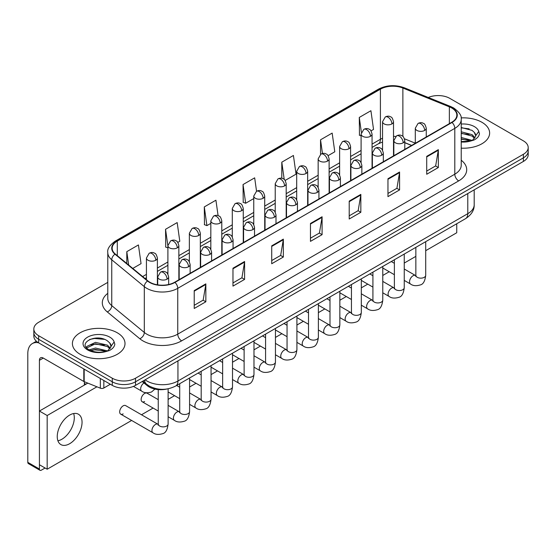 <?xml version="1.0" encoding="UTF-8"?>
<svg xmlns="http://www.w3.org/2000/svg" width="556" height="556" viewBox="0 0 556 556"><rect width="100%" height="100%" fill="white"/><g stroke="black" fill="none" stroke-linecap="round" stroke-linejoin="round"><path stroke-width="0.83" d="M411.551 145.47L404.796 142.739M166.939 389.005A16.437 9.494 180 0 1 147.243 385.669L142.204 381.513M481.927 122.292A26.306 15.186 0 0 0 461.112 117.893A26.306 15.186 0 0 1 481.927 122.292A26.306 15.186 0 0 1 489.627 133.03A26.306 15.186 0 0 0 481.927 122.292M117.309 332.801A26.306 15.186 0 0 0 88.64 329.506A26.306 15.186 0 0 0 72.405 343.538A26.306 15.186 0 0 0 80.113 354.276A26.306 15.186 0 0 0 108.774 357.564A26.306 15.186 0 0 0 125.01 343.538A26.306 15.186 0 0 0 117.309 332.801A26.306 15.186 0 0 0 88.64 329.506A26.306 15.186 0 0 0 72.405 343.538A26.306 15.186 0 0 0 80.113 354.276A26.306 15.186 0 0 0 108.774 357.564A26.306 15.186 0 0 0 125.01 343.538A26.306 15.186 0 0 0 117.309 332.801M451.701 107.968A17.535 10.126 180 0 1 456.837 115.127A17.535 10.126 180 0 1 451.701 122.285L174.654 282.24A17.535 10.126 180 0 1 147.889 280.891L115.335 254.043A17.535 10.126 180 0 1 112.166 248.24A17.535 10.126 180 0 1 117.302 241.082L380.408 89.175A17.535 10.126 180 0 1 402.871 88.043L449.359 106.835A17.535 10.126 180 0 1 451.701 107.968M452.014 107.794A17.973 10.376 0 0 0 449.609 106.627L403.121 87.834A17.973 10.376 0 0 0 380.102 88.995L116.989 240.901A17.973 10.376 0 0 0 114.981 254.189L147.535 281.03A17.973 10.376 0 0 0 174.966 282.42L452.014 122.466A17.973 10.376 0 0 0 452.014 107.794M107.781 282.372L38.649 322.285A16.437 9.494 0 0 0 33.833 328.999L33.833 336.158A16.437 9.494 0 0 0 38.649 342.864L112.27 385.371L112.27 381.791A16.437 9.494 0 0 0 135.518 381.791L523.384 157.855A16.437 9.494 0 0 0 528.2 151.149A16.437 9.494 0 0 1 523.384 157.855L135.518 381.791A16.437 9.494 0 0 1 112.27 381.791L38.649 339.285L112.27 381.791L112.27 378.212A16.437 9.494 0 0 0 135.518 378.212L523.384 154.276A16.437 9.494 0 0 0 528.2 147.569A16.437 9.494 0 0 0 523.384 140.856L449.762 98.349A16.437 9.494 0 0 0 428.28 97.474M33.833 332.578A16.437 9.494 0 0 0 38.649 339.285A16.437 9.494 0 0 1 33.833 332.578M194.225 290.586L194.225 308.483L205.845 301.769L205.845 283.873L194.225 290.586M194.225 305.307L203.176 300.136L205.796 284.47A4.385 2.53 -120 0 0 205.845 283.873M203.1 300.184L205.845 301.769M232.971 268.214L232.971 286.111L244.591 279.397L244.591 261.501L232.971 268.214M232.971 282.935L241.923 277.764L244.55 262.098A4.385 2.53 -120 0 0 244.591 261.501M241.846 277.812L244.591 279.397M271.717 245.842L271.717 263.739L283.345 257.032L283.345 239.129L271.717 245.842M271.717 260.562L280.669 255.399L283.296 239.726A4.385 2.53 -120 0 0 283.345 239.129M280.592 255.44L283.345 257.032M426.709 156.361L426.709 174.257L438.337 167.544L438.337 149.647L426.709 156.361M426.709 171.081L435.661 165.91L438.288 150.245A4.385 2.53 -120 0 0 438.337 149.647M435.584 165.959L438.337 167.544M387.963 178.733L387.963 196.629L399.583 189.916L399.583 172.019L387.963 178.733M387.963 193.453L396.914 188.282L399.542 172.617A4.385 2.53 -120 0 0 399.583 172.019M396.838 188.331L399.583 189.916M349.217 201.098L349.217 219.001L360.837 212.288L360.837 194.391L349.217 201.098M349.217 215.825L358.168 210.655L360.788 194.982A4.385 2.53 -120 0 0 360.837 194.391M358.085 210.696L360.837 212.288M310.463 223.47L310.463 241.367L322.091 234.66L322.091 216.764L310.463 223.47M310.463 238.197L319.422 233.027L322.042 217.354A4.385 2.53 -120 0 0 322.091 216.764M319.339 233.068L322.091 234.66M461.223 148.167A26.306 15.186 0 0 0 489.627 133.03A26.306 15.186 0 0 1 461.223 148.167M33.833 328.999A16.437 9.494 0 0 0 38.649 335.706L112.27 378.212M177.823 242.416L179.796 241.276L177.176 222.581L165.549 229.287L165.737 247.079M132.773 268.423L141.05 263.648L138.423 244.946L126.803 251.66L126.803 263.495M285.152 180.45L296.042 174.167L293.415 155.465L281.795 162.178L281.795 178.281M328.089 155.666L334.788 151.795L332.161 133.093L320.541 139.806L320.541 154.346M371.019 130.875L373.535 129.423L370.915 110.72L359.287 117.434L359.475 135.226M218.091 215.652L215.923 200.209L204.295 206.915L204.483 224.707M256.552 191.271L254.669 177.837L243.041 184.55L243.229 202.335M243.041 184.55L245.669 203.246L253.758 198.575M245.669 203.246L243.041 202.266M281.795 162.178L284.213 179.442M320.541 139.806L322.466 153.512M361.094 135.831L359.287 135.15M359.287 117.434L361.379 132.335M204.295 206.915L206.922 225.618L210.828 223.359M206.922 225.618L204.295 224.638M167.898 247.886L165.549 247.01M165.549 229.287L167.898 246.016M126.803 251.66L128.679 265.045M112.27 385.371A16.437 9.494 0 0 0 135.518 385.371L523.384 161.442A16.437 9.494 0 0 0 528.2 154.728L528.2 147.569M461.223 141.565L470.397 141.106L473.872 140.091C477.222 138.374 479.077 136.234 479.446 133.662L478.758 131.438L475.714 135.713A12.385 7.152 0 0 0 474.317 132.411L472.1 130.389L461.223 127.505M475.526 136.561L472.503 140.209M461.223 137.471L472.218 140.418M461.223 138.889L470.842 141.009M461.223 131.786L472.086 134.649L474.963 137.645M461.223 133.204L472.086 136.067L474.483 138.319M474.317 132.411L475.707 135.879M461.223 127.845L469.139 128.853M461.223 133.53L469.021 134.503M461.223 139.208L469.021 140.181M110.915 347.076L111.096 346.221A12.385 7.152 0 0 0 109.699 342.92L107.482 340.897C96.063 332.822 77.034 343.358 88.779 349.627C93.575 352.226 99.239 352.886 105.779 351.614L109.254 350.6C112.604 348.883 114.46 346.742 114.828 344.171L114.14 341.947L107.885 350.718M89.148 349.842L95.5 348.042L107.6 350.926M104.403 350.697L94.527 349.849L90.607 350.558L95.5 349.46L106.224 351.517M86.368 347.542L86.743 346.471L95.5 342.357L107.468 345.158L110.345 348.153M86.708 347.952L95.5 343.782L107.468 346.576L109.866 348.827M109.699 342.92L111.089 346.395M89.676 339.466L94.527 338.486L104.521 339.362M90.593 344.88L94.527 344.164L104.403 345.012M61.897 439.24A17.535 10.126 120 0 0 73.635 413.539A17.535 10.126 120 0 1 61.897 439.24A17.535 10.126 120 0 1 57.907 440.783A17.535 10.126 120 0 0 61.897 439.24M103.84 380.506L103.84 387.998L110.331 384.252M38.461 342.76A21.92 12.656 -120 0 0 32.338 343.573A21.92 12.656 -120 0 0 27.8 353.602L27.8 462.328L39.427 469.042L39.427 360.316A5.477 3.162 60 0 1 40.56 357.807A5.477 3.162 60 0 1 43.298 358.078L83.817 381.472L83.817 368.941M39.427 469.042A2.738 1.585 120 0 0 39.99 470.293L28.37 463.586A2.738 1.585 -60 0 1 27.8 462.328M39.99 470.293A2.738 1.585 120 0 0 41.359 470.161L45.085 468.013M84.373 385.106L84.373 381.722M103.84 387.998A2.738 1.585 180 0 1 100.33 388.178L84.178 381.645A2.738 1.585 180 0 1 83.817 381.472M120.694 414.137L152.969 432.776A4.934 2.849 -60 0 1 152.212 428.822A4.934 2.849 -60 0 1 155.437 424.478A4.934 2.849 -60 0 1 155.652 424.36A4.934 2.849 -60 0 1 157.904 424.235L125.621 405.595A4.934 2.849 120 0 0 123.161 405.838A4.934 2.849 120 0 0 119.936 410.189A4.934 2.849 120 0 0 120.694 414.137A4.934 2.849 120 0 0 123.161 413.893M158.251 399.646L147.09 393.203A4.934 2.849 120 0 0 144.623 393.446A4.934 2.849 120 0 0 141.405 397.797A4.934 2.849 120 0 0 142.162 401.745A4.934 2.849 120 0 0 144.623 401.502M69.646 443.716A17.535 10.126 120 0 0 81.106 428.266A17.535 10.126 120 0 0 78.417 414.213A17.535 10.126 120 0 0 69.646 415.082A17.535 10.126 120 0 0 58.192 430.532A17.535 10.126 120 0 0 60.882 444.585A17.535 10.126 120 0 0 69.646 443.716M425.715 250.673L456.74 232.755L456.74 223.755M96.932 386.802L47.177 415.527L47.177 469.215L131.633 420.454M141.495 414.762L153.102 408.062M168.114 399.396L174.563 395.67M189.582 386.997L196.032 383.279M211.051 374.605L217.5 370.88M232.512 362.213L238.962 358.488M253.981 349.821L260.43 346.096M275.449 337.422L281.899 333.704M296.918 325.031L303.368 321.305M318.38 312.639L324.829 308.914M339.848 300.247L346.298 296.522M361.317 287.848L367.766 284.13M382.778 275.456L389.228 271.731M404.247 263.064L415.846 256.365M87.813 383.119L39.427 411.051L39.427 464.747L47.177 469.215M47.177 415.527L39.427 411.051M147.243 384.731L147.243 385.669M461.223 160.225A27.397 15.818 180 0 1 458.679 180.902L181.631 340.856A5.477 3.162 60 0 1 177.753 334.142L454.801 174.188A21.92 12.656 0 0 0 461.223 165.243L461.223 119.422A21.92 12.656 180 0 1 454.801 128.373A5.477 3.162 -120 0 0 452.014 122.466M181.631 340.856A27.397 15.818 180 0 1 142.878 340.856A27.397 15.818 180 0 1 139.813 338.743L107.259 311.895A27.397 15.818 180 0 1 107.781 293.332M146.756 334.142A21.92 12.656 0 0 0 177.753 334.142L177.753 288.328A21.92 12.656 180 0 1 144.303 286.632L111.749 259.791A21.92 12.656 180 0 1 107.781 252.535L107.781 298.35A21.92 12.656 0 0 0 111.749 305.612L144.303 332.453A21.92 12.656 0 0 0 146.756 334.142M461.223 119.422C461.953 116.002 459.437 112.18 453.668 107.968L450.784 106.571A5.477 2.565 112 0 0 449.609 106.627M450.784 106.571L404.295 87.772C395.219 84.561 386.601 85.026 378.448 89.175A5.477 3.162 60 0 1 380.102 88.995M116.989 240.901A5.477 3.162 -120 0 0 115.335 241.075C109.65 245.168 107.127 248.984 107.781 252.535M114.981 254.189A5.477 3.663 129.5 0 0 111.749 259.791L111.749 305.612A5.477 3.663 -50.5 0 1 107.259 311.895M404.295 87.772A5.477 2.565 112 0 0 403.121 87.834M147.535 281.03A5.477 3.663 129.5 0 0 144.303 286.632L144.303 332.453A5.477 3.663 -50.5 0 1 139.813 338.743M174.966 282.42A5.477 3.162 60 0 1 177.753 288.328L454.801 128.373L454.801 174.188A5.477 3.162 60 0 0 458.679 180.902M135.518 378.212L135.518 385.371M523.384 154.276L523.384 161.442M38.649 335.706L38.649 342.864M117.302 241.082L117.302 255.67M449.359 106.835L449.359 123.64M402.871 88.043L402.871 136.415M415.304 143.177L404.497 138.812M395.705 136.463A17.535 10.126 0 0 0 393.516 136.331M382.556 138.236A17.535 10.126 0 0 0 380.408 139.285L372.054 144.115M380.408 89.175L380.408 139.285A9.862 5.692 60 0 1 378.365 143.802L372.054 147.451M361.094 150.44L350.586 156.507M339.626 162.832L329.117 168.899M318.157 175.23L307.656 181.291M296.695 187.622L286.187 193.69M275.227 200.014L264.719 206.081M253.758 212.406L243.257 218.473M232.297 224.805L221.788 230.865M210.828 237.197L200.32 243.264M189.36 249.588L178.858 255.656M167.898 261.98L157.39 268.048M146.43 274.372L142.642 276.561M404.831 142.635A9.862 4.622 -68 0 1 404.796 142.621L411.669 145.401M310.463 224.04L322.042 217.354M349.217 201.668L360.788 194.982M387.963 179.296L399.542 172.617M426.709 156.924L438.288 150.245M271.717 246.412L283.296 239.726M232.971 268.784L244.55 262.098M194.225 291.149L205.796 284.47M145.137 379.817A21.92 12.656 0 0 0 146.951 381.006A21.92 12.656 0 0 0 177.948 381.006L467.784 213.678A21.92 12.656 0 0 0 474.198 204.726C474.365 210.168 471.467 214.818 465.511 218.689L175.675 386.024A10.96 6.324 60 0 0 177.948 381.006L177.948 360.872M467.784 193.544L467.784 213.678A10.96 6.324 60 0 1 465.511 218.689M144.532 380.165A10.96 7.332 129.5 0 0 146.499 384.147L142.85 381.138M424.659 130.431A5.477 3.162 0 0 0 426.257 128.193C425.389 125.024 424.527 123.474 423.658 123.529C422.073 122.417 420.197 122.389 418.042 123.446A5.477 3.162 60 0 1 420.781 123.717A5.477 3.162 -120 0 1 424.659 130.431A5.477 3.162 0 0 1 416.903 130.431A5.477 3.162 0 0 1 415.304 128.193L418.042 123.446M404.247 280.405L410.564 284.053A4.934 2.849 -60 0 1 409.807 280.099A4.934 2.849 -60 0 1 413.032 275.755A4.934 2.849 -60 0 1 413.247 275.637A4.934 2.849 -60 0 1 415.499 275.512L404.247 269.014M416.131 276.005L415.693 276.374L415.846 275.31A4.934 2.849 -0 0 0 417.292 277.319A4.934 2.849 -0 0 0 424.04 277.444A4.934 2.849 -0 0 0 425.715 275.31C425.034 281.037 423.262 284.234 420.392 284.901C416.27 286.159 412.997 285.874 410.564 284.053M391.91 123.918A5.477 3.162 0 0 0 393.516 121.688C392.647 118.518 391.785 116.962 390.917 117.024C389.332 115.905 387.456 115.877 385.301 116.941A5.477 3.162 60 0 1 388.039 117.212A5.477 3.162 -120 0 1 391.91 123.918A5.477 3.162 0 0 1 384.161 123.918A5.477 3.162 0 0 1 382.556 121.688L385.301 116.941M403.19 142.822A5.477 3.162 0 0 0 404.796 140.585C403.927 137.422 403.058 135.866 402.197 135.928C400.605 134.809 398.735 134.781 396.574 135.845A5.477 3.162 60 0 1 399.312 136.116A5.477 3.162 -120 0 1 403.19 142.822A5.477 3.162 0 0 1 395.441 142.822A5.477 3.162 0 0 1 393.836 140.585L396.574 135.845M382.778 292.797L389.096 296.445A4.934 2.849 -60 0 1 388.345 292.491A4.934 2.849 -60 0 1 391.563 288.147A4.934 2.849 -60 0 1 391.785 288.029A4.934 2.849 -60 0 1 394.03 287.904L382.778 281.405M394.663 288.404L394.225 288.766L394.385 287.702A4.934 2.849 -0 0 0 395.83 289.711A4.934 2.849 -0 0 0 402.579 289.836A4.934 2.849 -0 0 0 404.247 287.702C403.573 293.429 401.793 296.626 398.923 297.3C394.802 298.551 391.528 298.266 389.096 296.445M381.722 155.221A5.477 3.162 0 0 0 383.327 152.983C382.458 149.814 381.59 148.257 380.728 148.32C379.143 147.201 377.267 147.173 375.105 148.237A5.477 3.162 60 0 1 377.851 148.508A5.477 3.162 -120 0 1 381.722 155.221A5.477 3.162 0 0 1 373.973 155.221A5.477 3.162 0 0 1 372.367 152.983L375.105 148.237M361.317 305.188L367.634 308.837A4.934 2.849 -60 0 1 366.877 304.89A4.934 2.849 -60 0 1 370.101 300.539A4.934 2.849 -60 0 1 370.317 300.421A4.934 2.849 -60 0 1 372.562 300.296L361.317 293.804M373.201 300.796L372.756 301.157L372.916 300.094A4.934 2.849 -0 0 0 374.362 302.11A4.934 2.849 -0 0 0 381.11 302.228A4.934 2.849 -0 0 0 382.778 300.094C382.104 305.821 380.332 309.018 377.461 309.692C373.34 310.943 370.06 310.658 367.634 308.837M360.253 167.613A5.477 3.162 0 0 0 361.859 165.375C360.99 162.206 360.128 160.649 359.259 160.712C357.675 159.593 355.798 159.565 353.644 160.628A5.477 3.162 60 0 1 356.382 160.899A5.477 3.162 -120 0 1 360.253 167.613A5.477 3.162 0 0 1 352.504 167.613A5.477 3.162 0 0 1 350.899 165.375L353.644 160.628M339.848 317.587L346.166 321.236A4.934 2.849 -60 0 1 345.408 317.281A4.934 2.849 -60 0 1 348.633 312.938A4.934 2.849 -60 0 1 348.848 312.82A4.934 2.849 -60 0 1 351.1 312.687L339.848 306.196M351.733 313.188L351.295 313.549L351.448 312.486A4.934 2.849 -0 0 0 352.893 314.501A4.934 2.849 -0 0 0 359.642 314.626A4.934 2.849 -0 0 0 361.317 312.486C360.635 318.213 358.863 321.417 355.993 322.084C351.872 323.335 348.598 323.057 346.166 321.236M338.792 180.005A5.477 3.162 0 0 0 340.397 177.767C339.528 174.598 338.66 173.048 337.798 173.104C336.206 171.985 334.337 171.957 332.175 173.02A5.477 3.162 60 0 1 334.914 173.291A5.477 3.162 -120 0 1 338.792 180.005A5.477 3.162 0 0 1 331.042 180.005A5.477 3.162 0 0 1 329.437 177.767L332.175 173.02M318.38 329.979L324.697 333.628A4.934 2.849 -60 0 1 323.946 329.673A4.934 2.849 -60 0 1 327.164 325.329A4.934 2.849 -60 0 1 327.387 325.211A4.934 2.849 -60 0 1 329.632 325.086L318.38 318.588M330.264 325.58L329.826 325.948L329.986 324.878A4.934 2.849 -0 0 0 331.432 326.893A4.934 2.849 -0 0 0 338.18 327.018A4.934 2.849 -0 0 0 339.848 324.878C339.174 330.611 337.395 333.808 334.524 334.476C330.403 335.734 327.13 335.449 324.697 333.628M370.449 136.317A5.477 3.162 0 0 0 372.054 134.079C371.186 130.91 370.317 129.353 369.455 129.416C367.863 128.297 365.994 128.269 363.832 129.333A5.477 3.162 60 0 1 366.571 129.604A5.477 3.162 -120 0 1 370.449 136.317A5.477 3.162 0 0 1 362.7 136.317A5.477 3.162 0 0 1 361.094 134.079L363.832 129.333M348.98 148.709A5.477 3.162 0 0 0 350.586 146.471C349.717 143.302 348.848 141.752 347.986 141.808C346.395 140.689 344.525 140.661 342.364 141.724A5.477 3.162 60 0 1 345.109 141.995A5.477 3.162 -120 0 1 348.98 148.709A5.477 3.162 0 0 1 341.231 148.709A5.477 3.162 0 0 1 339.626 146.471L342.364 141.724M327.512 161.101A5.477 3.162 0 0 0 329.117 158.863C328.248 155.694 327.387 154.144 326.518 154.2C324.933 153.088 323.057 153.06 320.902 154.116A5.477 3.162 60 0 1 323.641 154.387A5.477 3.162 -120 0 1 327.512 161.101A5.477 3.162 0 0 1 319.763 161.101A5.477 3.162 0 0 1 318.157 158.863L320.902 154.116M478.758 131.438A15.672 9.049 0 0 0 474.407 126.629A15.672 9.049 0 0 0 461.223 124.057M461.223 141.995A15.672 9.049 0 0 0 470.397 141.106M114.14 341.947A15.672 9.049 0 0 0 109.796 337.138A15.672 9.049 0 0 0 87.626 337.138A15.672 9.049 0 0 0 87.626 349.939A15.672 9.049 0 0 0 105.779 351.614M39.427 360.316L43.298 358.078M84.178 369.156L84.178 381.645M100.33 388.178L100.33 378.476M317.323 192.397A5.477 3.162 0 0 0 318.929 190.159C318.06 186.997 317.191 185.44 316.329 185.502C314.745 184.383 312.868 184.356 310.707 185.419A5.477 3.162 60 0 1 313.452 185.69A5.477 3.162 -120 0 1 317.323 192.397A5.477 3.162 0 0 1 309.574 192.397A5.477 3.162 0 0 1 307.968 190.159L310.707 185.419M296.918 342.371L303.235 346.02A4.934 2.849 -60 0 1 302.478 342.065A4.934 2.849 -60 0 1 305.703 337.721A4.934 2.849 -60 0 1 305.918 337.603A4.934 2.849 -60 0 1 308.163 337.478L296.918 330.98M308.802 337.972L308.358 338.34L308.517 337.277A4.934 2.849 -0 0 0 309.963 339.285A4.934 2.849 -0 0 0 316.711 339.41A4.934 2.849 -0 0 0 318.38 337.277C317.705 343.003 315.933 346.2 313.063 346.875C308.941 348.125 305.661 347.841 303.235 346.02M295.855 204.789A5.477 3.162 0 0 0 297.46 202.558C296.591 199.389 295.729 197.832 294.861 197.894C293.276 196.775 291.4 196.748 289.245 197.811A5.477 3.162 60 0 1 291.983 198.082A5.477 3.162 -120 0 1 295.855 204.789A5.477 3.162 0 0 1 288.105 204.789A5.477 3.162 0 0 1 286.5 202.558L289.245 197.811M275.449 354.763L281.767 358.411A4.934 2.849 -60 0 1 281.009 354.464A4.934 2.849 -60 0 1 284.234 350.113A4.934 2.849 -60 0 1 284.45 349.995A4.934 2.849 -60 0 1 286.701 349.87L275.449 343.379M287.334 350.37L286.896 350.732L287.049 349.668A4.934 2.849 -0 0 0 288.495 351.684A4.934 2.849 -0 0 0 295.243 351.802A4.934 2.849 -0 0 0 296.918 349.668C296.237 355.395 294.465 358.592 291.594 359.266C287.473 360.517 284.199 360.232 281.767 358.411M274.393 217.187A5.477 3.162 0 0 0 275.998 214.95C275.13 211.78 274.261 210.224 273.399 210.286C271.808 209.167 269.938 209.139 267.777 210.203A5.477 3.162 60 0 1 270.515 210.474A5.477 3.162 -120 0 1 274.393 217.187A5.477 3.162 0 0 1 266.644 217.187A5.477 3.162 0 0 1 265.038 214.95L267.777 210.203M253.981 367.162L260.298 370.81A4.934 2.849 -60 0 1 259.548 366.856A4.934 2.849 -60 0 1 262.766 362.512A4.934 2.849 -60 0 1 262.988 362.394A4.934 2.849 -60 0 1 265.233 362.262L253.981 355.77M265.865 362.762L265.427 363.124L265.587 362.06A4.934 2.849 -0 0 0 267.026 364.076A4.934 2.849 -0 0 0 273.781 364.194A4.934 2.849 -0 0 0 275.449 362.06C274.775 367.787 272.996 370.984 270.126 371.658C266.004 372.909 262.731 372.624 260.298 370.81M306.05 173.493A5.477 3.162 0 0 0 307.656 171.255C306.787 168.093 305.918 166.536 305.049 166.598C303.465 165.479 301.595 165.452 299.434 166.515A5.477 3.162 60 0 1 302.172 166.786A5.477 3.162 -120 0 1 306.05 173.493A5.477 3.162 0 0 1 298.301 173.493A5.477 3.162 0 0 1 296.695 171.255L299.434 166.515M284.582 185.892A5.477 3.162 0 0 0 286.187 183.654C285.318 180.485 284.45 178.928 283.588 178.99C281.996 177.871 280.127 177.844 277.965 178.907A5.477 3.162 60 0 1 280.71 179.178A5.477 3.162 -120 0 1 284.582 185.892A5.477 3.162 0 0 1 276.832 185.892A5.477 3.162 0 0 1 275.227 183.654L277.965 178.907M263.113 198.284A5.477 3.162 0 0 0 264.719 196.046C263.85 192.876 262.988 191.32 262.119 191.382C260.535 190.263 258.658 190.235 256.504 191.299A5.477 3.162 60 0 1 259.242 191.57A5.477 3.162 -120 0 1 263.113 198.284A5.477 3.162 0 0 1 255.364 198.284A5.477 3.162 0 0 1 253.758 196.046L256.504 191.299M252.924 229.579A5.477 3.162 0 0 0 254.53 227.341C253.661 224.172 252.792 222.622 251.931 222.678C250.339 221.559 248.469 221.531 246.308 222.595A5.477 3.162 60 0 1 249.053 222.866A5.477 3.162 -120 0 1 252.924 229.579A5.477 3.162 0 0 1 245.175 229.579A5.477 3.162 0 0 1 243.57 227.341L246.308 222.595M232.512 379.553L238.837 383.202A4.934 2.849 -60 0 1 238.079 379.248A4.934 2.849 -60 0 1 241.304 374.904A4.934 2.849 -60 0 1 241.519 374.786A4.934 2.849 -60 0 1 243.764 374.661L232.512 368.162M244.404 375.154L243.959 375.522L244.119 374.452A4.934 2.849 -0 0 0 245.564 376.468A4.934 2.849 -0 0 0 252.313 376.593A4.934 2.849 -0 0 0 253.981 374.452C253.307 380.179 251.534 383.383 248.664 384.05C244.543 385.308 241.262 385.023 238.837 383.202M231.456 241.971A5.477 3.162 0 0 0 233.061 239.733C232.193 236.564 231.331 235.014 230.462 235.07C228.877 233.958 227.001 233.93 224.846 234.986A5.477 3.162 60 0 1 227.585 235.264A5.477 3.162 -120 0 1 231.456 241.971A5.477 3.162 0 0 1 223.707 241.971A5.477 3.162 0 0 1 222.101 239.733L224.846 234.986M211.051 391.945L217.368 395.594A4.934 2.849 -60 0 1 216.611 391.639A4.934 2.849 -60 0 1 219.835 387.296A4.934 2.849 -60 0 1 220.051 387.178A4.934 2.849 -60 0 1 222.303 387.052L211.051 380.554M222.935 387.546L222.497 387.914L222.65 386.851A4.934 2.849 -0 0 0 224.096 388.859A4.934 2.849 -0 0 0 230.844 388.985A4.934 2.849 -0 0 0 232.512 386.851C231.838 392.578 230.066 395.775 227.195 396.442C223.074 397.7 219.801 397.415 217.368 395.594M209.994 254.363A5.477 3.162 0 0 0 211.6 252.132C210.731 248.963 209.862 247.406 208.993 247.469C207.409 246.35 205.539 246.322 203.378 247.385A5.477 3.162 60 0 1 206.116 247.656A5.477 3.162 -120 0 1 209.994 254.363A5.477 3.162 0 0 1 202.245 254.363A5.477 3.162 0 0 1 200.64 252.132L203.378 247.385M189.582 404.337L195.9 407.986A4.934 2.849 -60 0 1 195.149 404.038A4.934 2.849 -60 0 1 198.367 399.688A4.934 2.849 -60 0 1 198.589 399.569A4.934 2.849 -60 0 1 200.834 399.444L189.582 392.946M201.467 399.945L201.029 400.306L201.189 399.243A4.934 2.849 -0 0 0 202.627 401.258A4.934 2.849 -0 0 0 209.376 401.376A4.934 2.849 -0 0 0 211.051 399.243C210.376 404.97 208.597 408.167 205.727 408.841C201.606 410.092 198.332 409.807 195.9 407.986M188.526 266.762A5.477 3.162 0 0 0 190.131 264.524C189.262 261.355 188.394 259.798 187.532 259.86C185.94 258.742 184.071 258.714 181.909 259.777A5.477 3.162 60 0 1 184.655 260.048A5.477 3.162 -120 0 1 188.526 266.762A5.477 3.162 0 0 1 180.776 266.762A5.477 3.162 0 0 1 179.171 264.524L181.909 259.777M168.114 416.736L174.438 420.378A4.934 2.849 -60 0 1 173.68 416.43A4.934 2.849 -60 0 1 176.898 412.079A4.934 2.849 -60 0 1 177.121 411.961A4.934 2.849 -60 0 1 179.366 411.836L168.114 405.345M180.005 412.337L179.56 412.698L179.72 411.635A4.934 2.849 -0 0 0 181.166 413.65A4.934 2.849 -0 0 0 187.914 413.768A4.934 2.849 -0 0 0 189.582 411.635C188.908 417.361 187.136 420.558 184.265 421.233C180.144 422.484 176.864 422.199 174.438 420.378M167.057 279.154A5.477 3.162 0 0 0 168.663 276.916C167.794 273.747 166.932 272.197 166.063 272.252C164.479 271.133 162.602 271.106 160.448 272.169A5.477 3.162 60 0 1 163.186 272.44A5.477 3.162 -120 0 1 167.057 279.154A5.477 3.162 0 0 1 159.308 279.154A5.477 3.162 0 0 1 157.702 276.916L160.448 272.169M158.536 424.728L158.092 425.097L158.251 424.026A4.934 2.849 -0 0 0 159.697 426.042A4.934 2.849 -0 0 0 166.446 426.167A4.934 2.849 -0 0 0 168.114 424.026C167.439 429.753 165.667 432.957 162.797 433.624C158.675 434.875 155.402 434.597 152.969 432.776M241.651 210.675A5.477 3.162 0 0 0 243.257 208.437C242.388 205.268 241.519 203.718 240.651 203.774C239.066 202.655 237.197 202.627 235.035 203.691A5.477 3.162 60 0 1 237.773 203.962A5.477 3.162 -120 0 1 241.651 210.675A5.477 3.162 0 0 1 233.902 210.675A5.477 3.162 0 0 1 232.297 208.437L235.035 203.691M220.183 223.067A5.477 3.162 0 0 0 221.788 220.829C220.92 217.667 220.051 216.11 219.189 216.173C217.598 215.054 215.728 215.026 213.567 216.089A5.477 3.162 60 0 1 216.305 216.36A5.477 3.162 -120 0 1 220.183 223.067A5.477 3.162 0 0 1 212.434 223.067A5.477 3.162 0 0 1 210.828 220.829L213.567 216.089M198.714 235.466A5.477 3.162 0 0 0 200.32 233.228C199.451 230.059 198.589 228.502 197.721 228.565C196.136 227.446 194.259 227.418 192.105 228.481A5.477 3.162 60 0 1 194.843 228.752A5.477 3.162 -120 0 1 198.714 235.466A5.477 3.162 0 0 1 190.965 235.466A5.477 3.162 0 0 1 189.36 233.228L192.105 228.481M177.253 247.858A5.477 3.162 0 0 0 178.858 245.62C177.989 242.451 177.121 240.894 176.252 240.956C174.667 239.838 172.798 239.81 170.636 240.873A5.477 3.162 60 0 1 173.375 241.144A5.477 3.162 -120 0 1 177.253 247.858A5.477 3.162 0 0 1 169.504 247.858A5.477 3.162 0 0 1 167.898 245.62L170.636 240.873M155.784 260.25A5.477 3.162 0 0 0 157.39 258.012C156.521 254.843 155.652 253.293 154.79 253.348C153.199 252.229 151.329 252.202 149.168 253.265A5.477 3.162 60 0 1 151.906 253.536A5.477 3.162 -120 0 1 155.784 260.25A5.477 3.162 0 0 1 148.035 260.25A5.477 3.162 0 0 1 146.43 258.012L149.168 253.265M154.909 389.103L151.524 391.994C147.396 393.245 144.122 392.96 141.697 391.139A4.934 2.849 -60 0 1 140.675 388.887A4.934 2.849 -60 0 1 143.969 382.959M378.448 89.175L115.335 241.075M382.556 141.995L378.365 143.802M361.094 153.776L350.586 159.843M339.626 166.168L329.117 172.235M318.157 178.566L307.656 184.627M296.695 190.958L286.187 197.026M275.227 203.35L264.719 209.417M253.758 215.742L243.257 221.809M232.297 228.141L221.788 234.201M210.828 240.533L200.32 246.6M189.36 252.924L178.858 258.992M167.898 265.316L157.39 271.384M146.43 277.708L145.026 278.521M175.675 386.024C166.856 390.458 158.036 390.458 149.216 386.024L146.499 384.147M474.198 204.726L474.198 189.832M425.715 241.672L425.715 275.31M426.257 136.978L426.257 128.193M394.385 274.713L382.778 268.013M415.846 247.364L415.846 275.31M415.304 143.302L415.304 128.193M394.385 263.322L391.299 261.542M393.516 155.882L393.516 121.688M382.556 150.183L382.556 121.688M404.247 254.064L404.247 287.702M404.796 149.369L404.796 140.585M372.916 287.104L361.317 280.405M394.385 259.756L394.385 287.702M393.836 155.694L393.836 140.585M372.916 275.713L369.83 273.934M382.778 266.456L382.778 300.094M383.327 161.761L383.327 152.983M351.448 299.496L339.848 292.797M372.916 272.148L372.916 300.094M372.367 168.093L372.367 152.983M351.448 288.105L348.362 286.326M361.317 278.848L361.317 312.486M361.859 174.16L361.859 165.375M329.986 311.888L318.38 305.188M351.448 284.547L351.448 312.486M350.899 180.485L350.899 165.375M329.986 300.497L326.9 298.718M339.848 291.247L339.848 324.878M340.397 186.552L340.397 177.767M308.517 324.28L296.918 317.587M329.986 296.939L329.986 324.878M329.437 192.876L329.437 177.767M308.517 312.896L305.432 311.11M372.054 168.273L372.054 134.079M361.094 162.574L361.094 134.079M350.586 180.665L350.586 146.471M339.626 174.966L339.626 146.471M329.117 193.057L329.117 158.863M318.157 187.365L318.157 158.863M32.338 343.573L36.383 341.231M318.38 303.639L318.38 337.277M318.929 198.944L318.929 190.159M287.049 336.679L275.449 329.979M308.517 309.331L308.517 337.277M307.968 205.268L307.968 190.159M287.049 325.288L283.963 323.509M296.918 316.03L296.918 349.668M297.46 211.336L297.46 202.558M265.587 349.071L253.981 342.371M287.049 321.722L287.049 349.668M286.5 217.667L286.5 202.558M265.587 337.68L262.501 335.9M275.449 328.422L275.449 362.06M275.998 223.727L275.998 214.95M244.119 361.463L232.512 354.763M265.587 334.121L265.587 362.06M265.038 230.059L265.038 214.95M244.119 350.071L241.033 348.292M307.656 205.456L307.656 171.255M296.695 199.757L296.695 171.255M286.187 217.848L286.187 183.654M275.227 212.149L275.227 183.654M264.719 230.24L264.719 196.046M253.758 224.541L253.758 196.046M253.981 340.814L253.981 374.452M254.53 236.126L254.53 227.341M222.65 373.854L211.051 367.162M244.119 346.513L244.119 374.452M243.57 242.451L243.57 227.341M222.65 362.47L219.564 360.684M232.512 353.213L232.512 386.851M233.061 248.518L233.061 239.733M201.189 386.253L189.582 379.553M222.65 358.905L222.65 386.851M222.101 254.843L222.101 239.733M201.189 374.862L198.103 373.083M211.051 365.605L211.051 399.243M211.6 260.91L211.6 252.132M179.72 398.645L168.114 391.945M201.189 371.297L201.189 399.243M200.64 267.241L200.64 252.132M179.72 387.254L176.634 385.475M189.582 377.997L189.582 411.635M190.131 273.302L190.131 264.524M158.251 411.037L142.162 401.745M179.72 383.696L179.72 411.635M179.171 279.633L179.171 264.524M168.114 388.797L168.114 424.026M168.663 284.505L168.663 276.916M158.251 389.61L158.251 424.026M157.702 284.86L157.702 276.916M84.373 383.362L85.881 384.231M243.257 242.631L243.257 208.437M232.297 236.939L232.297 208.437M221.788 255.03L221.788 220.829M210.828 249.331L210.828 220.829M200.32 267.422L200.32 233.228M189.36 261.723L189.36 233.228M178.858 279.814L178.858 245.62M167.898 274.115L167.898 245.62M157.39 284.811L157.39 258.012M141.697 391.139L133.447 386.385M146.43 279.682L146.43 258.012"/></g></svg>
